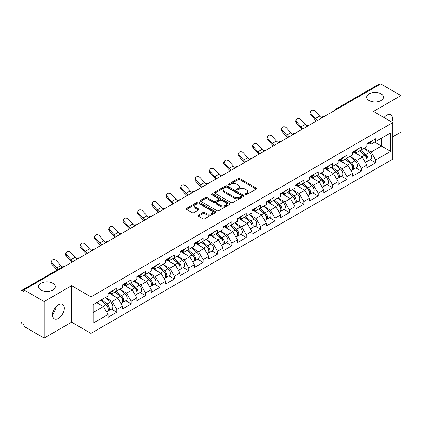<?xml version="1.0" encoding="UTF-8"?>
<svg xmlns="http://www.w3.org/2000/svg" width="422" height="422" viewBox="0 0 422 422"><rect width="100%" height="100%" fill="white"/><g stroke="black" fill="none" stroke-linecap="round" stroke-linejoin="round"><path stroke-width="0.63" d="M369.187 100.589A8.345 4.816 180 0 1 366.744 97.187A8.345 4.816 180 0 1 371.893 92.734A8.345 4.816 180 0 1 380.987 93.779A8.345 4.816 180 0 1 383.434 97.187A8.345 4.816 180 0 1 378.281 101.633A8.345 4.816 180 0 1 369.187 100.589M41.013 290.062A8.345 4.816 180 0 1 38.566 286.654A8.345 4.816 180 0 1 43.719 282.207A8.345 4.816 180 0 1 52.813 283.246A8.345 4.816 180 0 1 55.256 286.654A8.345 4.816 180 0 1 50.107 291.106A8.345 4.816 180 0 1 41.013 290.062M245.272 194.674A0.897 0.517 0 0 0 246.538 194.674L256.154 189.125A1.282 0.738 0 0 0 256.529 188.602A1.282 0.738 0 0 0 256.154 188.08L239.865 178.675A1.282 0.738 0 0 0 238.055 178.675L228.444 184.229A0.897 0.517 0 0 0 228.181 184.593A0.897 0.517 0 0 0 228.444 184.957A0.897 0.517 0 0 0 229.71 184.957L230.955 184.24A4.093 2.363 0 0 1 236.742 184.24L238.103 185.026A4.093 2.363 0 0 1 239.3 186.698A4.093 2.363 0 0 1 238.103 188.37L236.858 189.088A0.897 0.517 0 0 0 236.594 189.452A0.897 0.517 0 0 0 236.858 189.816A0.897 0.517 0 0 0 238.124 189.816L239.369 189.098A4.093 2.363 0 0 1 245.161 189.098L246.517 189.884A4.093 2.363 0 0 1 247.714 191.556A4.093 2.363 0 0 1 246.517 193.229L245.272 193.946A0.897 0.517 0 0 0 245.008 194.31A0.897 0.517 0 0 0 245.272 194.674L245.272 193.946M55.108 307.854L55.256 309.727L52.539 315.271M58.436 304.753A8.345 4.816 -60 0 1 62.609 304.336A8.345 4.816 -60 0 1 63.886 311.025A8.345 4.816 -60 0 1 58.436 318.378A8.345 4.816 -60 0 1 54.264 318.789A8.345 4.816 -60 0 1 52.982 312.106A8.345 4.816 -60 0 1 58.436 304.753M383.967 117.532A8.345 4.816 -60 0 1 386.61 115.28A8.345 4.816 -60 0 1 390.783 114.868A8.345 4.816 -60 0 1 391.885 122.1M198.335 215.141A1.282 0.738 0 0 0 197.96 215.663A1.282 0.738 0 0 0 198.335 216.185L202.903 218.823A1.282 0.738 0 0 0 204.712 218.823L215.389 212.662A1.282 0.738 0 0 0 215.763 212.139A1.282 0.738 0 0 0 215.389 211.617L199.105 202.212A1.282 0.738 0 0 0 197.29 202.212L186.614 208.378A1.282 0.738 0 0 0 186.239 208.901A1.282 0.738 0 0 0 186.614 209.423L192.137 212.609A1.282 0.738 0 0 0 193.946 212.609L198.514 209.971A1.282 0.738 0 0 0 198.889 209.449A1.282 0.738 0 0 0 198.514 208.927L195.776 207.344A3.423 1.978 0 0 1 194.774 205.947A3.423 1.978 0 0 1 196.889 204.121A3.423 1.978 0 0 1 200.619 204.549L211.343 210.742A3.423 1.978 0 0 1 212.345 212.139A3.423 1.978 0 0 1 210.23 213.965A3.423 1.978 0 0 1 206.5 213.537L204.712 212.503A1.282 0.738 0 0 0 202.903 212.503L198.335 215.141L198.335 216.185L202.903 213.569L202.903 212.503M71.619 285.699L44.146 301.556L23.959 289.903L380.713 83.931L400.9 95.588L373.428 111.45L392.787 122.623L90.978 296.872L71.619 285.699L71.619 322.208L90.978 333.385L90.978 296.872M231.045 202.576A1.282 0.738 0 0 0 232.854 202.576L243.531 196.415A1.282 0.738 0 0 0 243.905 195.892A1.282 0.738 0 0 0 243.531 195.37L227.242 185.965A1.282 0.738 0 0 0 225.432 185.965L214.756 192.131A1.282 0.738 0 0 0 214.381 192.654A1.282 0.738 0 0 0 214.756 193.176L231.045 202.576M211.992 194.869A0.897 0.517 0 0 1 212.899 194.996L212.899 193.93L229.462 203.494A1.282 0.738 0 0 1 229.837 204.016A1.282 0.738 0 0 1 229.462 204.538L218.781 210.699A1.282 0.738 0 0 1 216.971 210.699L200.687 201.299L200.687 200.255A1.282 0.738 0 0 0 200.313 200.777A1.282 0.738 0 0 0 200.687 201.299M200.687 200.255L205.256 197.612A1.282 0.738 0 0 1 207.065 197.612L213.669 201.426A1.282 0.738 0 0 0 215.478 201.426L218.512 199.68A1.282 0.738 0 0 0 218.886 199.158A1.282 0.738 0 0 0 218.512 198.635L211.633 194.663A0.897 0.517 0 0 1 211.375 194.299A0.897 0.517 0 0 1 211.923 193.819A0.897 0.517 0 0 1 212.899 193.93M90.978 333.385L392.787 159.136L392.787 122.623M111.366 309.073L116.836 312.227L116.836 309.463L112.226 301.477L105.405 297.542M116.836 312.227L108.074 317.286L108.074 314.517L93.098 323.168L93.098 304.642L108.074 295.996L108.074 293.227L116.836 288.173L116.836 290.937L122.459 287.693L122.459 284.924L131.216 279.87L131.216 282.634L136.839 279.39L136.839 276.621L145.595 271.568L145.595 274.337L151.218 271.088L151.218 268.318L159.975 263.265L159.975 266.034L165.598 262.785L165.598 260.015L174.355 254.962L174.355 257.731L179.978 254.482L179.978 251.712L188.739 246.659L188.739 249.428L194.363 246.179L194.363 243.41L203.119 238.356L203.119 241.126L208.742 237.876L208.742 235.112L217.499 230.053L217.499 232.823L223.122 229.573L223.122 226.809L231.878 221.75L231.878 224.52L237.502 221.27L237.502 218.506L246.258 213.448L246.258 216.217L251.881 212.968L251.881 210.203L260.643 205.145L260.643 207.914L266.266 204.665L266.266 201.901L275.023 196.842L275.023 199.611L280.646 196.362L280.646 193.598L289.402 188.539L289.402 191.308L295.025 188.059L295.025 185.295L303.782 180.236L303.782 183.006L309.405 179.756L309.405 176.992L318.167 171.933L318.167 174.703L323.79 171.453L323.79 168.689L332.547 163.63L332.547 166.4L338.17 163.15L338.17 160.386L346.926 155.328L346.926 158.097L352.549 154.853L352.549 152.084L361.306 147.025L361.306 149.794L366.929 146.55L366.929 143.781L375.685 138.722L375.685 141.491L390.666 132.846L390.666 151.366L375.685 160.012L371.08 152.031L364.255 148.09M370.221 159.621L375.685 162.781L375.685 160.012M375.685 162.781L366.929 167.835L366.929 165.071L361.306 168.315L356.695 160.334L349.875 156.393M355.836 167.924L361.306 171.084L361.306 168.315M361.306 171.084L352.549 176.138L352.549 173.373L346.926 176.618L342.316 168.636L335.495 164.696M341.456 176.227L346.926 179.387L346.926 176.618M346.926 179.387L338.17 184.44L338.17 181.676L332.547 184.92L327.936 176.939L321.116 172.999M327.076 184.53L332.547 187.69L332.547 184.92M332.547 187.69L323.79 192.743L323.79 189.979L318.167 193.223L313.557 185.242L306.736 181.302M312.697 192.833L318.167 195.993L318.167 193.223M318.167 195.993L309.405 201.046L309.405 198.282L303.782 201.526L299.177 193.545L292.351 189.605M298.312 201.136L303.782 204.295L303.782 201.526M303.782 204.295L295.025 209.349L295.025 206.585L289.402 209.829L284.792 201.848L277.971 197.907M283.932 209.439L289.402 212.598L289.402 209.829M289.402 212.598L280.646 217.652L280.646 214.888L275.023 218.132L270.412 210.151L263.592 206.21M269.553 217.741L275.023 220.901L275.023 218.132M275.023 220.901L266.266 225.955L266.266 223.191L260.643 226.435L256.033 218.454L249.212 214.513M255.173 226.044L260.643 229.204L260.643 226.435M260.643 229.204L251.881 234.257L251.881 231.488L246.258 234.737L241.653 226.756L234.827 222.816M240.793 234.347L246.258 237.507L246.258 234.737M246.258 237.507L237.502 242.56L237.502 239.791L231.878 243.04L227.268 235.054L220.448 231.119M226.408 242.65L231.878 245.81L231.878 243.04M231.878 245.81L223.122 250.863L223.122 248.094L217.499 251.343L212.888 243.357L206.068 239.422M212.029 250.953L217.499 254.113L217.499 251.343M217.499 254.113L208.742 259.166L208.742 256.397L203.119 259.646L198.509 251.66L191.688 247.725M197.649 259.256L203.119 262.415L203.119 259.646M203.119 262.415L194.363 267.469L194.363 264.7L188.739 267.949L184.129 259.963L177.309 256.027M183.269 267.559L188.739 270.713L188.739 267.949M188.739 270.713L179.978 275.772L179.978 273.002L174.355 276.252L169.749 268.265L162.924 264.33M168.89 275.861L174.355 279.016L174.355 276.252M174.355 279.016L165.598 284.075L165.598 281.305L159.975 284.555L155.365 276.568L148.544 272.633M154.505 284.164L159.975 287.319L159.975 284.555M159.975 287.319L151.218 292.377L151.218 289.608L145.595 292.857L140.985 284.871L134.164 280.936M140.125 292.467L145.595 295.622L145.595 292.857M145.595 295.622L136.839 300.68L136.839 297.911L131.216 301.16L126.605 293.174L119.785 289.239M125.745 300.77L131.216 303.924L131.216 301.16M131.216 303.924L122.459 308.983L122.459 306.214L116.836 309.463M110.443 292.573L112.226 293.601L116.836 290.937M112.226 301.477L117.849 298.233L109.245 293.264M122.459 306.214L117.849 298.233M124.822 284.27L126.605 285.298L131.216 282.634M126.605 293.174L132.228 289.93L123.625 284.961M136.839 297.911L132.228 289.93M139.202 275.967L140.985 276.996L145.595 274.337M140.985 284.871L146.608 281.627L138.005 276.658M151.218 289.608L146.608 281.627M153.587 267.664L155.365 268.693L159.975 266.034M155.365 276.568L160.988 273.324L152.384 268.355M165.598 281.305L160.988 273.324M167.967 259.361L169.749 260.39L174.355 257.731M169.749 268.265L175.373 265.021L166.769 260.052M179.978 273.002L175.373 265.021M182.346 251.058L184.129 252.087L188.739 249.428M184.129 259.963L189.752 256.718L181.149 251.749M194.363 264.7L189.752 256.718M196.726 242.755L198.509 243.784L203.119 241.126M198.509 251.66L204.132 248.416L195.528 243.447M208.742 256.397L204.132 248.416M211.105 234.453L212.888 235.481L217.499 232.823M212.888 243.357L218.512 240.113L209.908 235.144M223.122 248.094L218.512 240.113M225.49 226.15L227.268 227.178L231.878 224.52M227.268 235.054L232.891 231.81L224.288 226.841M237.502 239.791L232.891 231.81M239.87 217.847L241.653 218.876L246.258 216.217M241.653 226.756L247.276 223.507L238.673 218.538M251.881 231.488L247.276 223.507M254.25 209.544L256.033 210.573L260.643 207.914M256.033 218.454L261.656 215.204L253.052 210.235M266.266 223.191L261.656 215.204M268.629 201.241L270.412 202.27L275.023 199.611M270.412 210.151L276.035 206.901L267.432 201.932M280.646 214.888L276.035 206.901M283.009 192.938L284.792 193.967L289.402 191.308M284.792 201.848L290.415 198.598L281.812 193.629M295.025 206.585L290.415 198.598M297.394 184.636L299.177 185.664L303.782 183.006M299.177 193.545L304.8 190.296L296.197 185.332M309.405 198.282L304.8 190.296M311.774 176.333L313.557 177.361L318.167 174.703M313.557 185.242L319.18 181.993L310.576 177.029M323.79 189.979L319.18 181.993M326.153 168.03L327.936 169.058L332.547 166.4M327.936 176.939L333.559 173.69L324.956 168.726M338.17 181.676L333.559 173.69M340.533 159.727L342.316 160.756L346.926 158.097M342.316 168.636L347.939 165.387L339.335 160.423M352.549 173.373L347.939 165.387M354.918 151.424L356.695 152.458L361.306 149.794M356.695 160.334L362.319 157.084L353.715 152.12M366.929 165.071L362.319 157.084M379.331 84.732L337.568 108.839M336.983 109.182A1.957 1.129 120 0 1 337.479 108.786A1.957 1.129 60 0 0 336.498 108.691L378.26 84.579A1.957 1.129 60 0 1 379.236 84.674M369.297 143.127L371.08 144.155L375.685 141.491M371.08 152.031L381.451 146.044L381.451 138.163L390.666 132.846M374.625 142.103L390.666 151.366M392.787 136.781L400.9 132.097L400.9 95.588M44.146 301.556L44.146 338.069L23.959 326.412L23.959 324.813L22.482 323.964A1.957 1.129 -120 0 1 21.1 321.569L21.1 291.444A1.957 1.129 -120 0 1 21.506 290.552A1.957 1.129 -120 0 1 22.482 290.647L23.959 291.496L23.959 289.903M44.146 338.069L71.619 322.208M93.098 312.523L103.469 306.536L96.643 302.595M108.074 314.517L103.469 306.536M245.63 194.8L246.517 194.289A4.093 2.363 0 0 0 247.714 192.617L247.714 191.556M239.3 186.698L239.3 187.758A4.093 2.363 0 0 1 238.103 189.431L237.217 189.942M256.138 189.135L239.865 179.74A1.282 0.738 0 0 0 238.055 179.74L228.798 185.084M243.531 195.37L243.531 196.415L227.242 187.03A1.282 0.738 0 0 0 225.432 187.03L214.772 193.186M241.268 196.256A0.897 0.517 0 0 0 241.532 195.892A0.897 0.517 0 0 0 241.268 195.523L226.973 187.273A0.897 0.517 0 0 0 225.707 187.273L224.393 188.027A4.093 2.363 0 0 0 223.196 189.7A4.093 2.363 0 0 0 224.393 191.372L234.168 197.016A4.093 2.363 0 0 0 239.954 197.016L241.268 196.256L241.268 197.322A0.897 0.517 0 0 0 241.532 196.953L241.532 195.892M223.196 189.7L223.196 190.765A4.093 2.363 0 0 0 224.393 192.437L224.393 191.372M241.268 197.322L239.954 198.076A4.093 2.363 0 0 1 234.168 198.076L224.393 192.437M200.703 201.31L205.256 198.678L205.256 197.612M218.886 199.158L218.886 200.218A1.282 0.738 0 0 1 218.512 200.74L215.478 202.491A1.282 0.738 0 0 1 213.669 202.491L207.065 198.678A1.282 0.738 0 0 0 205.256 198.678M212.899 194.996L229.441 204.549M220.527 205.387A3.423 1.978 0 0 0 224.256 205.815A3.423 1.978 0 0 0 226.366 203.99A3.423 1.978 0 0 0 225.364 202.592L221.587 200.408A1.282 0.738 0 0 0 219.778 200.408L216.744 202.159A1.282 0.738 0 0 0 216.37 202.681A1.282 0.738 0 0 0 216.744 203.204L220.527 205.387L220.527 206.448A3.423 1.978 0 0 0 224.256 206.88A3.423 1.978 0 0 0 226.366 205.05L226.366 203.99M216.37 202.681L216.37 203.747A1.282 0.738 0 0 0 216.744 204.269L216.744 203.204M220.527 206.448L216.744 204.269M212.345 212.139L212.345 213.2A3.423 1.978 0 0 1 210.23 215.03A3.423 1.978 0 0 1 206.5 214.598L204.712 213.569A1.282 0.738 0 0 0 202.903 213.569M194.774 205.947L194.774 207.012A3.423 1.978 0 0 0 195.776 208.41L195.776 207.344M198.498 209.982L195.776 208.41M215.389 211.617L215.389 212.662L199.105 203.277A1.282 0.738 0 0 0 197.29 203.277L186.635 209.433M365.832 156.029L365.188 155.655M366.66 161.51A4.304 2.485 -120 0 0 367.282 161.32A4.304 2.485 -120 0 0 368.058 158.313A4.304 2.485 -120 0 0 365.816 154.563L360.625 150.185M367.282 161.32L370.832 159.268A4.304 2.485 -120 0 0 371.608 156.261A4.304 2.485 -120 0 0 369.366 152.516L364.175 148.138M359.628 150.765L365.547 155.755A2.606 1.503 60 0 1 366.955 158.967M365.394 162.407L366.175 161.958A4.304 2.485 -120 0 0 366.95 158.952A4.304 2.485 -120 0 0 364.708 155.201L359.523 150.823M358.025 154.605L354.522 151.651M316.532 120.987A10.429 6.024 60 0 1 314.97 119.484L310.734 114.768A2.933 2.247 -152.4 0 1 310.212 112.215L310.713 111.25A2.933 2.247 27.6 0 0 311.241 113.808L315.471 118.519A8.735 5.043 -120 0 0 317.587 120.375M321.385 117.738A8.735 5.043 -120 0 1 319.623 116.124L315.387 111.413A2.933 2.247 27.6 0 0 310.713 111.25M368.084 143.116A4.304 2.485 60 0 1 367.282 144.287A4.304 2.485 60 0 1 366.929 144.429M371.634 141.064A4.304 2.485 60 0 1 370.832 142.235L367.282 144.287M351.452 164.332L350.809 163.958M352.275 169.813A4.304 2.485 -120 0 0 352.903 169.618A4.304 2.485 -120 0 0 353.678 166.616A4.304 2.485 -120 0 0 351.436 162.866L346.246 158.487M352.903 169.618L356.453 167.571A4.304 2.485 -120 0 0 357.223 164.564A4.304 2.485 -120 0 0 354.986 160.819L349.796 156.441M345.249 159.068L351.167 164.058A2.606 1.503 60 0 1 352.576 167.27M351.014 170.71L351.795 170.261A4.304 2.485 -120 0 0 352.57 167.254A4.304 2.485 -120 0 0 350.329 163.504L345.143 159.126M343.645 162.908L340.143 159.954M337.072 172.635L336.424 172.26M337.895 178.116A4.304 2.485 -120 0 0 338.523 177.92A4.304 2.485 -120 0 0 339.293 174.919A4.304 2.485 -120 0 0 337.057 171.168L331.866 166.79M338.523 177.92L342.073 175.874A4.304 2.485 -120 0 0 342.843 172.867A4.304 2.485 -120 0 0 340.601 169.122L335.416 164.744M330.869 167.37L336.788 172.361A2.606 1.503 60 0 1 338.191 175.573M336.635 179.012L337.415 178.564A4.304 2.485 -120 0 0 338.191 175.557A4.304 2.485 -120 0 0 335.949 171.807L330.758 167.428M329.266 171.211L325.763 168.257M322.693 180.932L322.044 180.563M323.516 186.418A4.304 2.485 -120 0 0 324.143 186.223A4.304 2.485 -120 0 0 324.914 183.222A4.304 2.485 -120 0 0 322.672 179.471L317.486 175.093M324.143 186.223L327.688 184.177A4.304 2.485 -120 0 0 328.464 181.17A4.304 2.485 -120 0 0 326.222 177.425L321.036 173.046M316.484 175.673L322.403 180.663A2.606 1.503 60 0 1 323.811 183.876M322.25 187.315L323.036 186.862A4.304 2.485 -120 0 0 323.806 183.86A4.304 2.485 -120 0 0 321.569 180.11L316.379 175.731M314.886 179.514L311.383 176.56M308.308 189.235L307.664 188.866M309.136 194.721A4.304 2.485 -120 0 0 309.759 194.526A4.304 2.485 -120 0 0 310.534 191.519A4.304 2.485 -120 0 0 308.292 187.774L303.107 183.396M309.759 194.526L313.309 192.479A4.304 2.485 -120 0 0 314.084 189.473A4.304 2.485 -120 0 0 311.842 185.727L306.652 181.349M302.105 183.976L308.023 188.966A2.606 1.503 60 0 1 309.431 192.179M307.87 195.618L308.656 195.164A4.304 2.485 -120 0 0 309.426 192.163A4.304 2.485 -120 0 0 307.184 188.412L301.999 184.034M300.501 187.816L297.004 184.862M293.928 197.538L293.285 197.169M294.756 203.024A4.304 2.485 -120 0 0 295.379 202.829A4.304 2.485 -120 0 0 296.154 199.822A4.304 2.485 -120 0 0 293.912 196.077L288.722 191.699M295.379 202.829L298.929 200.782A4.304 2.485 -120 0 0 299.704 197.776A4.304 2.485 -120 0 0 297.463 194.03L292.272 189.652M287.725 192.279L293.643 197.269A2.606 1.503 60 0 1 295.052 200.482M293.49 203.921L294.271 203.467A4.304 2.485 -120 0 0 295.047 200.466A4.304 2.485 -120 0 0 292.805 196.715L287.619 192.337M286.121 196.119L282.619 193.165M302.147 129.29A10.429 6.024 60 0 1 300.585 127.787L296.355 123.071A2.933 2.247 -152.4 0 1 295.827 120.518L296.334 119.553A2.933 2.247 27.6 0 0 296.861 122.111L301.092 126.822A8.735 5.043 -120 0 0 303.202 128.678M307.005 126.041A8.735 5.043 -120 0 1 305.238 124.427L301.007 119.716A2.933 2.247 27.6 0 0 296.334 119.553M353.705 151.419A4.304 2.485 60 0 1 352.903 152.59A4.304 2.485 60 0 1 352.549 152.732M357.255 149.367A4.304 2.485 60 0 1 356.453 150.538L352.903 152.59M287.767 137.593A10.429 6.024 60 0 1 286.206 136.09L281.975 131.374A2.933 2.247 -152.4 0 1 281.448 128.821L281.954 127.855A2.933 2.247 27.6 0 0 282.476 130.414L286.712 135.124A8.735 5.043 -120 0 0 288.822 136.981M292.625 134.344A8.735 5.043 -120 0 1 290.858 132.73L286.628 128.019A2.933 2.247 27.6 0 0 281.954 127.855M339.325 159.722A4.304 2.485 60 0 1 338.523 160.893A4.304 2.485 60 0 1 338.17 161.035M342.87 157.67A4.304 2.485 60 0 1 342.073 158.841L338.523 160.893M273.387 145.896A10.429 6.024 60 0 1 271.826 144.393L267.595 139.677A2.933 2.247 -152.4 0 1 267.068 137.124L267.574 136.158A2.933 2.247 27.6 0 0 268.097 138.717L272.332 143.427A8.735 5.043 -120 0 0 274.442 145.284M278.24 142.647A8.735 5.043 -120 0 1 276.479 141.032L272.248 136.322A2.933 2.247 27.6 0 0 267.574 136.158M324.94 168.019A4.304 2.485 60 0 1 324.143 169.196A4.304 2.485 60 0 1 323.79 169.338M328.49 165.973A4.304 2.485 60 0 1 327.688 167.144L324.143 169.196M259.008 154.199A10.429 6.024 60 0 1 257.446 152.695L253.211 147.98A2.933 2.247 -152.4 0 1 252.688 145.426L253.189 144.461A2.933 2.247 27.6 0 0 253.717 147.02L257.947 151.73A8.735 5.043 -120 0 0 260.063 153.587M263.861 150.949A8.735 5.043 -120 0 1 262.099 149.335L257.863 144.625A2.933 2.247 27.6 0 0 253.189 144.461M310.56 176.322A4.304 2.485 60 0 1 309.759 177.498A4.304 2.485 60 0 1 309.405 177.641M314.11 174.275A4.304 2.485 60 0 1 313.309 175.447L309.759 177.498M244.628 162.502A10.429 6.024 60 0 1 243.067 160.998L238.831 156.282A2.933 2.247 -152.4 0 1 238.309 153.724L238.81 152.764A2.933 2.247 27.6 0 0 239.337 155.322L243.568 160.033A8.735 5.043 -120 0 0 245.678 161.89M249.481 159.252A8.735 5.043 -120 0 1 247.719 157.638L243.483 152.928A2.933 2.247 27.6 0 0 238.81 152.764M296.181 184.625A4.304 2.485 60 0 1 295.379 185.801A4.304 2.485 60 0 1 295.025 185.944M299.731 182.578A4.304 2.485 60 0 1 298.929 183.749L295.379 185.801M279.549 205.841L278.905 205.472M280.372 211.327A4.304 2.485 -120 0 0 280.999 211.132A4.304 2.485 -120 0 0 281.769 208.125A4.304 2.485 -120 0 0 279.533 204.38L274.342 200.002M280.999 211.132L284.549 209.085A4.304 2.485 -120 0 0 285.319 206.078A4.304 2.485 -120 0 0 283.083 202.328L277.892 197.955M273.345 200.582L279.264 205.572A2.606 1.503 60 0 1 280.672 208.784M279.111 212.224L279.892 211.77A4.304 2.485 -120 0 0 280.667 208.763A4.304 2.485 -120 0 0 278.425 205.018L273.234 200.64M271.742 204.422L268.239 201.468M230.243 170.804A10.429 6.024 60 0 1 228.682 169.301L224.451 164.585A2.933 2.247 -152.4 0 1 223.924 162.027L224.43 161.067A2.933 2.247 27.6 0 0 224.958 163.625L229.188 168.336A8.735 5.043 -120 0 0 231.298 170.193M235.101 167.555A8.735 5.043 -120 0 1 233.334 165.941L229.104 161.225A2.933 2.247 27.6 0 0 224.43 161.067M281.801 192.928A4.304 2.485 60 0 1 280.999 194.104A4.304 2.485 60 0 1 280.646 194.247M285.351 190.881A4.304 2.485 60 0 1 284.549 192.052L280.999 194.104M265.169 214.144L264.52 213.775M265.992 219.63A4.304 2.485 -120 0 0 266.62 219.435A4.304 2.485 -120 0 0 267.39 216.428A4.304 2.485 -120 0 0 265.153 212.683L259.963 208.304M266.62 219.435L270.17 217.388A4.304 2.485 -120 0 0 270.94 214.381A4.304 2.485 -120 0 0 268.698 210.631L263.513 206.258M258.966 208.879L264.879 213.875A2.606 1.503 60 0 1 266.287 217.087M264.726 220.527L265.512 220.073A4.304 2.485 -120 0 0 266.287 217.066A4.304 2.485 -120 0 0 264.045 213.321L258.855 208.943M257.362 212.725L253.859 209.771M215.864 179.107A10.429 6.024 60 0 1 214.302 177.599L210.072 172.888A2.933 2.247 -152.4 0 1 209.544 170.33L210.05 169.37A2.933 2.247 27.6 0 0 210.573 171.923L214.809 176.639A8.735 5.043 -120 0 0 216.919 178.495M220.722 175.858A8.735 5.043 -120 0 1 218.955 174.244L214.724 169.528A2.933 2.247 27.6 0 0 210.05 169.37M267.421 201.231A4.304 2.485 60 0 1 266.62 202.407A4.304 2.485 60 0 1 266.266 202.549M270.966 199.184A4.304 2.485 60 0 1 270.17 200.355L266.62 202.407M250.789 222.447L250.14 222.077M251.612 227.933A4.304 2.485 -120 0 0 252.235 227.738A4.304 2.485 -120 0 0 253.01 224.731A4.304 2.485 -120 0 0 250.768 220.986L245.583 216.607M252.235 227.738L255.785 225.691A4.304 2.485 -120 0 0 256.56 222.684A4.304 2.485 -120 0 0 254.318 218.934L249.133 214.561M244.581 217.182L250.499 222.178A2.606 1.503 60 0 1 251.908 225.39M250.346 228.829L251.132 228.376A4.304 2.485 -120 0 0 251.902 225.369A4.304 2.485 -120 0 0 249.666 221.624L244.475 217.246M242.977 221.028L239.48 218.074M201.484 187.41A10.429 6.024 60 0 1 199.922 185.902L195.687 181.191A2.933 2.247 -152.4 0 1 195.164 178.633L195.671 177.673A2.933 2.247 27.6 0 0 196.193 180.226L200.429 184.941A8.735 5.043 -120 0 0 202.539 186.798M206.337 184.161A8.735 5.043 -120 0 1 204.575 182.547L200.339 177.831A2.933 2.247 27.6 0 0 195.671 177.673M253.036 209.534A4.304 2.485 60 0 1 252.235 210.71A4.304 2.485 60 0 1 251.881 210.852M256.587 207.487A4.304 2.485 60 0 1 255.785 208.658L252.235 210.71M236.404 230.75L235.761 230.38M237.233 236.236A4.304 2.485 -120 0 0 237.855 236.04A4.304 2.485 -120 0 0 238.63 233.034A4.304 2.485 -120 0 0 236.389 229.288L231.203 224.91M237.855 236.04L241.405 233.994A4.304 2.485 -120 0 0 242.181 230.987A4.304 2.485 -120 0 0 239.939 227.236L234.748 222.863M230.201 225.485L236.12 230.481A2.606 1.503 60 0 1 237.528 233.693M235.967 237.132L236.753 236.679A4.304 2.485 -120 0 0 237.523 233.672A4.304 2.485 -120 0 0 235.281 229.927L230.095 225.548M228.597 229.331L225.1 226.377M187.104 195.713A10.429 6.024 60 0 1 185.543 194.204L181.307 189.494A2.933 2.247 -152.4 0 1 180.785 186.935L181.286 185.975A2.933 2.247 27.6 0 0 181.813 188.528L186.044 193.244A8.735 5.043 -120 0 0 188.159 195.101M191.957 192.464A8.735 5.043 -120 0 1 190.195 190.85L185.96 186.134A2.933 2.247 27.6 0 0 181.286 185.975M238.657 217.836A4.304 2.485 60 0 1 237.855 219.007A4.304 2.485 60 0 1 237.502 219.155M242.207 215.79A4.304 2.485 60 0 1 241.405 216.961L237.855 219.007M222.025 239.052L221.381 238.683M222.853 244.538A4.304 2.485 -120 0 0 223.475 244.343A4.304 2.485 -120 0 0 224.251 241.337A4.304 2.485 -120 0 0 222.009 237.591L216.818 233.213M223.475 244.343L227.025 242.297A4.304 2.485 -120 0 0 227.796 239.29A4.304 2.485 -120 0 0 225.559 235.539L220.368 231.166M215.821 233.788L221.74 238.783A2.606 1.503 60 0 1 223.148 241.996M221.587 245.435L222.368 244.982A4.304 2.485 -120 0 0 223.143 241.975A4.304 2.485 -120 0 0 220.901 238.23L215.716 233.851M214.218 237.633L210.715 234.679M172.725 204.016A10.429 6.024 60 0 1 171.158 202.507L166.927 197.797A2.933 2.247 -152.4 0 1 166.405 195.238L166.906 194.278A2.933 2.247 27.6 0 0 167.434 196.831L171.664 201.547A8.735 5.043 -120 0 0 173.774 203.404M177.578 200.767A8.735 5.043 -120 0 1 175.816 199.152L171.58 194.436A2.933 2.247 27.6 0 0 166.906 194.278M224.277 226.139A4.304 2.485 60 0 1 223.475 227.31A4.304 2.485 60 0 1 223.122 227.458M227.827 224.093A4.304 2.485 60 0 1 227.025 225.264L223.475 227.31M207.645 247.355L207.002 246.986M208.468 252.841A4.304 2.485 -120 0 0 209.096 252.646A4.304 2.485 -120 0 0 209.866 249.639A4.304 2.485 -120 0 0 207.629 245.894L202.439 241.516M209.096 252.646L212.646 250.599A4.304 2.485 -120 0 0 213.416 247.593A4.304 2.485 -120 0 0 211.174 243.842L205.989 239.469M201.442 242.091L207.36 247.086A2.606 1.503 60 0 1 208.763 250.299M207.207 253.738L207.988 253.284A4.304 2.485 -120 0 0 208.763 250.278A4.304 2.485 -120 0 0 206.522 246.532L201.331 242.154M199.838 245.936L196.335 242.982M158.34 212.313A10.429 6.024 60 0 1 156.778 210.81L152.548 206.1A2.933 2.247 -152.4 0 1 152.02 203.541L152.527 202.581A2.933 2.247 27.6 0 0 153.049 205.134L157.285 209.85A8.735 5.043 -120 0 0 159.395 211.707M163.198 209.069A8.735 5.043 -120 0 1 161.431 207.455L157.2 202.739A2.933 2.247 27.6 0 0 152.527 202.581M209.898 234.442A4.304 2.485 60 0 1 209.096 235.613A4.304 2.485 60 0 1 208.742 235.761M213.442 232.395A4.304 2.485 60 0 1 212.646 233.566L209.096 235.613M193.265 255.658L192.617 255.289M194.088 261.144A4.304 2.485 -120 0 0 194.716 260.949A4.304 2.485 -120 0 0 195.486 257.942A4.304 2.485 -120 0 0 193.244 254.197L188.059 249.819M194.716 260.949L198.261 258.902A4.304 2.485 -120 0 0 199.036 255.896A4.304 2.485 -120 0 0 196.794 252.145L191.609 247.767M187.057 250.394L192.975 255.389A2.606 1.503 60 0 1 194.384 258.602M192.822 262.041L193.608 261.587A4.304 2.485 -120 0 0 194.378 258.58A4.304 2.485 -120 0 0 192.142 254.835L186.951 250.457M185.458 254.239L181.956 251.285M143.96 220.616A10.429 6.024 60 0 1 142.399 219.113L138.168 214.402A2.933 2.247 -152.4 0 1 137.641 211.844L138.147 210.879A2.933 2.247 27.6 0 0 138.669 213.437L142.905 218.153A8.735 5.043 -120 0 0 145.015 220.01M148.818 217.372A8.735 5.043 -120 0 1 147.051 215.758L142.821 211.042A2.933 2.247 27.6 0 0 138.147 210.879M195.513 242.745A4.304 2.485 60 0 1 194.716 243.916A4.304 2.485 60 0 1 194.363 244.064M199.063 240.698A4.304 2.485 60 0 1 198.261 241.869L194.716 243.916M178.881 263.961L178.237 263.586M179.709 269.447A4.304 2.485 -120 0 0 180.331 269.252A4.304 2.485 -120 0 0 181.107 266.245A4.304 2.485 -120 0 0 178.865 262.5L173.679 258.122M180.331 269.252L183.881 267.205A4.304 2.485 -120 0 0 184.657 264.198A4.304 2.485 -120 0 0 182.415 260.448L177.229 256.07M172.677 258.697L178.596 263.692A2.606 1.503 60 0 1 180.004 266.904M178.443 270.344L179.229 269.89A4.304 2.485 -120 0 0 179.999 266.883A4.304 2.485 -120 0 0 177.762 263.138L172.572 258.76M171.074 262.542L167.576 259.588M129.58 228.919A10.429 6.024 60 0 1 128.019 227.416L123.783 222.705A2.933 2.247 -152.4 0 1 123.261 220.147L123.767 219.182A2.933 2.247 27.6 0 0 124.29 221.74L128.52 226.456A8.735 5.043 -120 0 0 130.635 228.313M134.433 225.675A8.735 5.043 -120 0 1 132.672 224.056L128.436 219.345A2.933 2.247 27.6 0 0 123.767 219.182M181.133 251.048A4.304 2.485 60 0 1 180.331 252.219A4.304 2.485 60 0 1 179.978 252.367M184.683 249.001A4.304 2.485 60 0 1 183.881 250.172L180.331 252.219M164.501 272.264L163.857 271.889M165.329 277.75A4.304 2.485 -120 0 0 165.952 277.555A4.304 2.485 -120 0 0 166.727 274.548A4.304 2.485 -120 0 0 164.485 270.803L159.294 266.424M165.952 277.555L169.502 275.508A4.304 2.485 -120 0 0 170.277 272.501A4.304 2.485 -120 0 0 168.035 268.751L162.845 264.372M158.297 266.999L164.216 271.995A2.606 1.503 60 0 1 165.624 275.207M164.063 278.647L164.849 278.193A4.304 2.485 -120 0 0 165.619 275.186A4.304 2.485 -120 0 0 163.377 271.441L158.192 267.063M156.694 270.845L153.191 267.891M115.201 237.222A10.429 6.024 60 0 1 113.639 235.719L109.403 231.008A2.933 2.247 -152.4 0 1 108.881 228.45L109.382 227.484A2.933 2.247 27.6 0 0 109.91 230.043L114.14 234.753A8.735 5.043 -120 0 0 116.256 236.615M120.054 233.978A8.735 5.043 -120 0 1 118.292 232.358L114.056 227.648A2.933 2.247 27.6 0 0 109.382 227.484M166.753 259.351A4.304 2.485 60 0 1 165.952 260.522A4.304 2.485 60 0 1 165.598 260.669M170.303 257.304A4.304 2.485 60 0 1 169.502 258.475L165.952 260.522M150.121 280.567L149.478 280.192M150.944 286.053A4.304 2.485 -120 0 0 151.572 285.858A4.304 2.485 -120 0 0 152.347 282.851A4.304 2.485 -120 0 0 150.105 279.106L144.915 274.727M151.572 285.858L155.122 283.811A4.304 2.485 -120 0 0 155.892 280.804A4.304 2.485 -120 0 0 153.655 277.054L148.465 272.675M143.918 275.302L149.836 280.298A2.606 1.503 60 0 1 151.245 283.51M149.683 286.949L150.464 286.496A4.304 2.485 -120 0 0 151.24 283.489A4.304 2.485 -120 0 0 148.998 279.744L143.812 275.366M142.314 279.148L138.812 276.194M100.816 245.525A10.429 6.024 60 0 1 99.254 244.022L95.024 239.311A2.933 2.247 -152.4 0 1 94.496 236.753L95.003 235.787A2.933 2.247 27.6 0 0 95.53 238.346L99.761 243.056A8.735 5.043 -120 0 0 101.871 244.918M105.674 242.281A8.735 5.043 -120 0 1 103.907 240.661L99.676 235.951A2.933 2.247 27.6 0 0 95.003 235.787M152.374 267.653A4.304 2.485 60 0 1 151.572 268.825A4.304 2.485 60 0 1 151.218 268.972M155.924 265.607A4.304 2.485 60 0 1 155.122 266.778L151.572 268.825M135.742 288.87L135.098 288.495M136.564 294.356A4.304 2.485 -120 0 0 137.192 294.16A4.304 2.485 -120 0 0 137.962 291.154A4.304 2.485 -120 0 0 135.726 287.408L130.535 283.03M137.192 294.16L140.742 292.108A4.304 2.485 -120 0 0 141.512 289.107A4.304 2.485 -120 0 0 139.271 285.356L134.085 280.978M129.538 283.605L135.457 288.601A2.606 1.503 60 0 1 136.86 291.813M135.304 295.252L136.084 294.799A4.304 2.485 -120 0 0 136.86 291.792A4.304 2.485 -120 0 0 134.618 288.047L129.427 283.668M127.935 287.451L124.432 284.497M86.436 253.828A10.429 6.024 60 0 1 84.875 252.324L80.644 247.614A2.933 2.247 -152.4 0 1 80.117 245.055L80.623 244.09A2.933 2.247 27.6 0 0 81.145 246.648L85.381 251.359A8.735 5.043 -120 0 0 87.491 253.221M91.294 250.584A8.735 5.043 -120 0 1 89.527 248.964L85.297 244.254A2.933 2.247 27.6 0 0 80.623 244.09M137.994 275.956A4.304 2.485 60 0 1 137.192 277.127A4.304 2.485 60 0 1 136.839 277.275M141.539 273.91A4.304 2.485 60 0 1 140.742 275.081L137.192 277.127M121.362 297.172L120.713 296.798M122.185 302.658A4.304 2.485 -120 0 0 122.813 302.463A4.304 2.485 -120 0 0 123.583 299.456A4.304 2.485 -120 0 0 121.341 295.711L116.155 291.333M122.813 302.463L126.357 300.411A4.304 2.485 -120 0 0 127.133 297.41A4.304 2.485 -120 0 0 124.891 293.659L119.706 289.281M115.153 291.908L121.072 296.903A2.606 1.503 60 0 1 122.48 300.116M120.919 303.555L121.705 303.101A4.304 2.485 -120 0 0 122.475 300.095A4.304 2.485 -120 0 0 120.238 296.349L115.048 291.971M113.555 295.753L110.052 292.799M72.056 262.131A10.429 6.024 60 0 1 70.495 260.627L66.265 255.917A2.933 2.247 -152.4 0 1 65.737 253.358L66.243 252.393A2.933 2.247 27.6 0 0 66.766 254.951L71.001 259.662A8.735 5.043 -120 0 0 73.111 261.524M76.91 258.886A8.735 5.043 -120 0 1 75.148 257.267L70.917 252.556A2.933 2.247 27.6 0 0 66.243 252.393M123.609 284.259A4.304 2.485 60 0 1 122.813 285.43A4.304 2.485 60 0 1 122.459 285.578M127.159 282.212A4.304 2.485 60 0 1 126.357 283.384L122.813 285.43M106.977 305.475L106.333 305.101M107.805 310.961A4.304 2.485 -120 0 0 108.428 310.766A4.304 2.485 -120 0 0 109.203 307.759A4.304 2.485 -120 0 0 106.961 304.014L101.776 299.636M108.428 310.766L111.978 308.714A4.304 2.485 -120 0 0 112.753 305.713A4.304 2.485 -120 0 0 110.511 301.962L105.321 297.584M100.774 300.211L106.692 305.206A2.606 1.503 60 0 1 108.101 308.419M106.539 311.858L107.325 311.404A4.304 2.485 -120 0 0 108.095 308.398A4.304 2.485 -120 0 0 105.853 304.652L100.668 300.274M99.17 304.056L97.118 302.321M57.144 269.974A10.429 6.024 60 0 1 56.115 268.93L51.88 264.219A2.933 2.247 -152.4 0 1 51.357 261.661L51.859 260.696A2.933 2.247 27.6 0 0 52.386 263.254L56.617 267.965A8.735 5.043 -120 0 0 58.141 269.4M62.287 267.005A8.735 5.043 -120 0 1 60.768 265.57L56.532 260.859A2.933 2.247 27.6 0 0 51.859 260.696M109.229 292.562A4.304 2.485 60 0 1 108.428 293.733A4.304 2.485 60 0 1 108.074 293.881M112.779 290.51A4.304 2.485 60 0 1 111.978 291.686L108.428 293.733M64.334 266.588L22.482 290.647M64.74 266.356A1.957 1.129 -60 0 0 64.244 266.535A1.957 1.129 -120 0 0 63.263 266.44L21.506 290.552M322.598 117.48A1.957 1.129 120 0 1 323.094 117.089A1.957 1.129 -60 0 1 323.595 116.91M308.218 125.782A1.957 1.129 120 0 1 308.714 125.392A1.957 1.129 -60 0 1 309.21 125.213M293.839 134.085A1.957 1.129 120 0 1 294.334 133.695A1.957 1.129 -60 0 1 294.83 133.516M279.459 142.388A1.957 1.129 120 0 1 279.955 141.998A1.957 1.129 -60 0 1 280.451 141.818M265.079 150.691A1.957 1.129 120 0 1 265.575 150.301A1.957 1.129 -60 0 1 266.071 150.121M250.694 158.994A1.957 1.129 120 0 1 251.19 158.603A1.957 1.129 -60 0 1 251.691 158.424M236.315 167.297A1.957 1.129 120 0 1 236.811 166.906A1.957 1.129 -60 0 1 237.306 166.727M221.935 175.599A1.957 1.129 120 0 1 222.431 175.209A1.957 1.129 -60 0 1 222.927 175.03M207.555 183.902A1.957 1.129 120 0 1 208.051 183.512A1.957 1.129 -60 0 1 208.547 183.333M193.17 192.205A1.957 1.129 120 0 1 193.672 191.815A1.957 1.129 -60 0 1 194.167 191.635M178.791 200.508A1.957 1.129 120 0 1 179.287 200.118A1.957 1.129 -60 0 1 179.783 199.933M164.411 208.811A1.957 1.129 120 0 1 164.907 208.421A1.957 1.129 -60 0 1 165.403 208.236M150.032 217.114A1.957 1.129 120 0 1 150.527 216.723A1.957 1.129 -60 0 1 151.023 216.539M135.652 225.417A1.957 1.129 120 0 1 136.148 225.026A1.957 1.129 -60 0 1 136.644 224.842M121.267 233.719A1.957 1.129 120 0 1 121.763 233.329A1.957 1.129 -60 0 1 122.264 233.144M106.887 242.022A1.957 1.129 120 0 1 107.383 241.627A1.957 1.129 -60 0 1 107.879 241.447M92.508 250.325A1.957 1.129 120 0 1 93.004 249.929A1.957 1.129 -60 0 1 93.499 249.75M78.128 258.628A1.957 1.129 120 0 1 78.624 258.232A1.957 1.129 -60 0 1 79.12 258.053M246.517 194.289L246.517 193.229M236.858 189.816L236.858 189.088M238.103 189.431L238.103 188.37M228.444 184.957L228.444 184.229M238.055 179.74L238.055 178.675M239.865 179.74L239.865 178.675M256.154 189.125L256.154 188.08M214.756 193.176L214.756 192.131M225.432 187.03L225.432 185.965M227.242 187.03L227.242 185.965M234.168 198.076L234.168 197.016M239.954 198.076L239.954 197.016M207.065 198.678L207.065 197.612M213.669 202.491L213.669 201.426M215.478 202.491L215.478 201.426M218.512 200.74L218.512 199.68M229.462 204.538L229.462 203.494M204.712 213.569L204.712 212.503M206.5 214.598L206.5 213.537M198.514 209.971L198.514 208.927M186.614 209.423L186.614 208.378M197.29 203.277L197.29 202.212M199.105 203.277L199.105 202.212M365.816 154.563L369.366 152.516M361.886 156.836L364.708 155.201M311.241 113.808L310.734 114.768M319.623 116.124L315.471 118.519M351.436 162.866L354.986 160.819M347.501 165.134L350.329 163.504M337.057 171.168L340.601 169.122M333.122 173.437L335.949 171.807M322.672 179.471L326.222 177.425M318.742 181.74L321.569 180.11M308.292 187.774L311.842 185.727M304.362 190.042L307.184 188.412M293.912 196.077L297.463 194.03M289.983 198.345L292.805 196.715M296.861 122.111L296.355 123.071M305.238 124.427L301.092 126.822M282.476 130.414L281.975 131.374M290.858 132.73L286.712 135.124M268.097 138.717L267.595 139.677M276.479 141.032L272.332 143.427M253.717 147.02L253.211 147.98M262.099 149.335L257.947 151.73M239.337 155.322L238.831 156.282M247.719 157.638L243.568 160.033M279.533 204.38L283.083 202.328M275.598 206.648L278.425 205.018M224.958 163.625L224.451 164.585M233.334 165.941L229.188 168.336M265.153 212.683L268.698 210.631M261.218 214.951L264.045 213.321M210.573 171.923L210.072 172.888M218.955 174.244L214.809 176.639M250.768 220.986L254.318 218.934M246.838 223.254L249.666 221.624M196.193 180.226L195.687 181.191M204.575 182.547L200.429 184.941M236.389 229.288L239.939 227.236M232.459 231.557L235.281 229.927M181.813 188.528L181.307 189.494M190.195 190.85L186.044 193.244M222.009 237.591L225.559 235.539M218.074 239.86L220.901 238.23M167.434 196.831L166.927 197.797M175.816 199.152L171.664 201.547M207.629 245.894L211.174 243.842M203.694 248.162L206.522 246.532M153.049 205.134L152.548 206.1M161.431 207.455L157.285 209.85M193.244 254.197L196.794 252.145M189.314 256.465L192.142 254.835M138.669 213.437L138.168 214.402M147.051 215.758L142.905 218.153M178.865 262.5L182.415 260.448M174.935 264.768L177.762 263.138M124.29 221.74L123.783 222.705M132.672 224.056L128.52 226.456M164.485 270.803L168.035 268.751M160.555 273.071L163.377 271.441M109.91 230.043L109.403 231.008M118.292 232.358L114.14 234.753M150.105 279.106L153.655 277.054M146.17 281.374L148.998 279.744M95.53 238.346L95.024 239.311M103.907 240.661L99.761 243.056M135.726 287.408L139.271 285.356M131.791 289.677L134.618 288.047M81.145 246.648L80.644 247.614M89.527 248.964L85.381 251.359M121.341 295.711L124.891 293.659M117.411 297.979L120.238 296.349M66.766 254.951L66.265 255.917M75.148 257.267L71.001 259.662M106.961 304.014L110.511 301.962M103.031 306.282L105.853 304.652M52.386 263.254L51.88 264.219M60.768 265.57L56.617 267.965M336.498 108.691A1.957 1.957 0 0 0 335.559 110M323.721 116.836A1.957 1.957 0 0 0 321.179 118.302M309.342 125.139A1.957 1.957 0 0 0 306.799 126.605M294.962 133.436A1.957 1.957 0 0 0 292.42 134.908M280.583 141.739A1.957 1.957 0 0 0 278.035 143.211M266.198 150.042A1.957 1.957 0 0 0 263.655 151.514M251.818 158.345A1.957 1.957 0 0 0 249.275 159.817M237.438 166.648A1.957 1.957 0 0 0 234.896 168.12M223.059 174.951A1.957 1.957 0 0 0 220.511 176.422M208.679 183.253A1.957 1.957 0 0 0 206.131 184.725M194.294 191.556A1.957 1.957 0 0 0 191.752 193.028M179.914 199.859A1.957 1.957 0 0 0 177.372 201.331M165.535 208.162A1.957 1.957 0 0 0 162.992 209.634M151.155 216.465A1.957 1.957 0 0 0 148.607 217.937M136.775 224.768A1.957 1.957 0 0 0 134.228 226.239M122.391 233.071A1.957 1.957 0 0 0 119.848 234.542M108.011 241.373A1.957 1.957 0 0 0 105.468 242.845M93.631 249.676A1.957 1.957 0 0 0 91.089 251.143M79.252 257.979A1.957 1.957 0 0 0 76.704 259.446M64.872 266.282A1.957 1.957 0 0 0 63.263 266.44"/></g></svg>
